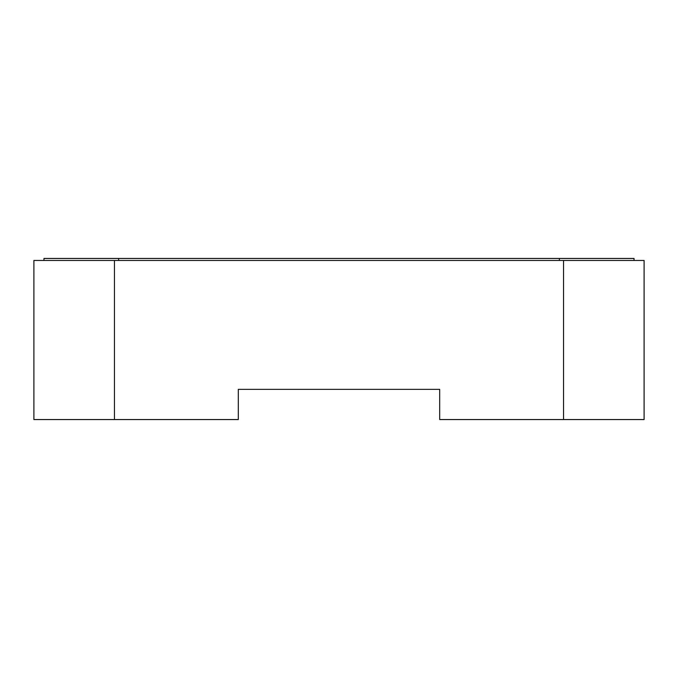 <?xml version="1.0" encoding="UTF-8"?>
<svg xmlns="http://www.w3.org/2000/svg" width="678" height="678" viewBox="0 0 678 678"><rect width="100%" height="100%" fill="white"/><g stroke="black" fill="none" stroke-linecap="round" stroke-linejoin="round"><path stroke-width="1.02" d="M43.968 260.462L43.968 258.445L634.032 258.445L634.032 260.462M559.375 258.445L559.375 260.462M118.625 258.445L118.625 260.462M563.545 260.462L644.1 260.462L644.1 419.555L563.545 419.555L563.545 260.462L33.9 260.462L33.9 419.555L114.455 419.555L114.455 260.462M114.455 419.555L238.309 419.555L238.309 389.35L439.691 389.35L439.691 419.555L563.545 419.555"/></g></svg>

